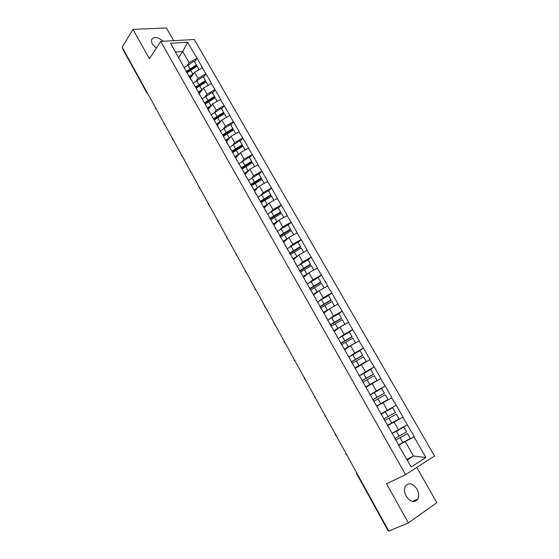 <?xml version="1.0" encoding="UTF-8"?>
<svg xmlns="http://www.w3.org/2000/svg" width="559" height="559" viewBox="0 0 559 559"><rect width="100%" height="100%" fill="white"/><g stroke="black" fill="none" stroke-linecap="round" stroke-linejoin="round"><path stroke-width="0.84" d="M156.317 48.151L152.174 43.951L151.321 40.192C153.564 36.23 157.512 36.594 163.165 41.275M416.937 488.999C418.88 492.724 419.18 496.064 417.825 499.019C414.408 503.1 410.537 502.171 406.218 496.217C404.311 492.535 404.003 489.237 405.31 486.316C408.727 482.158 412.605 483.053 416.937 488.999M173.709 40.681L166.456 27.95L133.014 29.389L122.142 47.145L388.771 531.05L408.391 522.91L436.858 502.674L416.797 467.443M434.525 456.011L194.301 39.521L160.74 41.408L405.575 474.675L434.525 456.011M178.628 57.486L182.73 51.568L187.544 42.239L170.53 43.239L190.71 79.301M187.544 42.239L197.075 58.318L194.609 61.756M190.305 78.071L194.532 72.251L202.519 67.807L197.075 58.318M202.232 67.835L206.04 73.935L203.525 77.324M199.2 93.723L203.511 87.994L211.547 83.529L206.04 73.935M211.26 83.557L215.096 89.719L212.532 93.053M208.186 109.543L212.588 103.904L220.665 99.411L215.096 89.719M220.379 99.446L224.257 105.672L221.63 108.949M217.262 125.523L221.762 119.982L229.882 115.461L224.257 105.672M229.595 115.503L233.508 121.785L230.832 125.013M226.444 141.679L231.035 136.235L239.196 131.686L233.508 121.785M238.91 131.735L242.865 138.08L240.125 141.252M235.723 158.001L240.405 152.656L248.608 148.086L242.865 138.08M248.329 148.135L252.319 154.55L249.524 157.666M245.094 174.499L249.88 169.258L258.125 164.66L252.319 154.55M257.846 164.716L261.871 171.194L259.02 174.254M254.569 191.178L259.453 186.042L267.74 181.416L261.871 171.194M267.468 181.479L271.534 188.02L268.62 191.017M264.148 208.039L269.131 203.008L277.467 198.361L271.534 188.02M277.194 198.424L281.296 205.034L278.319 207.969M273.833 225.081L278.92 220.162L287.298 215.481L281.296 205.034M287.026 215.557L291.169 222.23L288.13 225.109M283.616 242.313L288.814 237.505L297.234 232.796L291.169 222.23M296.962 232.872L301.154 239.622L298.052 242.431M293.517 259.732L298.813 255.037L307.289 250.306L301.154 239.622M307.017 250.39L311.244 257.203L308.079 259.949M303.516 277.348L308.931 272.764L317.449 268.006L311.244 257.203M317.184 268.096L321.453 274.979L318.211 277.662M313.634 295.159L319.161 290.694L327.728 285.908L321.453 274.979M327.455 285.998L331.773 292.958L328.461 295.578M323.864 313.166L329.51 308.827L338.118 304.005L331.773 292.958M337.853 304.11L342.213 311.139L338.831 313.69L327.574 320.293M334.212 331.382L339.97 327.162L348.627 322.319L342.213 311.139M348.362 322.424L352.771 329.531L348.844 332.346M344.672 349.801L350.549 345.714L359.255 340.836L352.771 329.531M358.997 340.948L363.448 348.131L358.647 351.394M355.258 368.43L370.009 359.563L363.448 348.131M369.751 359.689L374.25 366.949L367.871 371.057M365.956 387.268L380.889 378.513L374.25 366.949M380.63 378.639L385.172 385.976L375.068 392.145M376.787 406.33L391.887 397.673L385.172 385.976M391.635 397.812L396.226 405.233L380.847 414.086M387.471 425.755L403.018 417.063L396.226 405.233M402.766 417.21L414.282 436.684L401.39 443.42M398.546 445.25L414.282 436.684M414.03 436.838L425.909 457.528L411.207 466.926L398.763 445.642M188.879 75.528L399.189 445.768M196.272 80.775L198.033 78.393L194.532 72.251M198.033 78.393L205.754 73.963M205.23 96.581L207.047 94.198L203.511 87.994M198.005 91.606L199.752 95.226M207.047 94.198L214.817 89.747M214.279 112.555L216.165 110.172L212.588 103.904M207.235 107.852L208.891 111.325M216.165 110.172L223.97 105.707M223.411 128.696L225.375 126.32L221.762 119.982M216.571 124.28L218.136 127.592M225.375 126.32L233.229 121.827M232.642 145.019L234.682 142.636L231.035 136.235M225.997 140.882L227.471 144.033M234.682 142.636L242.585 138.129M241.963 161.523L244.094 159.126L240.405 152.656M235.535 157.666L236.911 160.657M244.094 159.126L252.039 154.598M251.382 178.202L253.611 175.799L249.88 169.258M245.177 174.639L246.456 177.462M253.611 175.799L261.591 171.25M260.885 195.077L263.226 192.652L259.453 186.042M254.918 191.793L256.106 194.448M263.226 192.652L271.255 188.083M270.479 212.141L272.946 209.695L269.131 203.008M264.777 209.143L265.86 211.623M272.946 209.695L281.023 205.104M280.157 229.407L282.777 226.919L278.92 220.162M274.742 226.688L275.72 228.987M282.777 226.919L290.897 222.307M289.918 246.875L292.713 244.332L288.814 237.505M284.824 244.437L285.691 246.547M292.713 244.332L300.882 239.699M299.75 264.561L302.761 261.947L298.813 255.037M295.012 262.381L295.774 264.302M302.761 261.947L310.979 257.287M309.644 282.477L312.921 279.752L308.931 272.764M305.326 280.527L305.976 282.26M312.921 279.752L321.187 275.07M319.559 300.644L323.193 297.758L319.161 290.694M315.751 298.883L316.289 300.414M323.193 297.758L331.508 293.056M329.447 319.098L333.583 315.975L329.51 308.827M326.295 317.449L326.722 318.784M333.583 315.975L341.947 311.244M339.173 337.922L344.092 334.394L339.97 327.162M336.965 336.232L337.266 337.356M344.092 334.394L352.505 329.642M348.55 357.222L354.72 353.022L350.549 345.714M347.761 355.238L347.943 356.153M354.72 353.022L363.189 348.25M359.178 375.934L365.474 371.861L361.254 364.468M358.682 374.46L358.738 375.159M365.474 371.861L373.992 367.074M369.918 394.85L376.347 390.93L372.084 383.446M369.737 393.913L369.66 394.388M376.347 390.93L384.92 386.108M380.791 413.988L387.352 410.208L383.034 402.641M387.352 410.208L395.975 405.373M392.055 433.204L398.483 429.724L394.116 422.066M398.483 429.724L407.155 424.854M388.603 530.75L388.121 530.854L356.453 473.354L356.873 473.166M406.889 459.316L413.492 456.032L405.324 441.715M407.245 459.945L413.492 456.032L425.909 457.528M147.052 92.354L146.947 93.011L122.749 49.08L122.819 48.374M133.014 29.389L149.379 58.723L160.74 41.408M405.575 474.675L386.562 483.78L408.391 522.91M187.405 65.137L189.103 62.748L182.73 51.568L175.54 52.057M179.844 59.624L181.759 63.544M189.103 62.748L196.789 58.339M403.018 417.063L387.45 425.713M187.544 71.622L187.048 72.307M391.978 433.686L403.801 427.083L391.992 433.714M395.639 440.136L407.497 433.546L410.271 438.459L407.497 433.546M395.667 440.185L407.49 433.602M398.427 445.041L410.271 438.459M394.738 438.549L406.554 431.967L403.801 427.083M406.554 431.967L403.78 427.132M395.416 412.444L383.663 419.04L395.416 412.444L392.642 407.679L380.945 414.261M399.084 418.845L396.303 414.072L399.084 418.845M384.578 420.661L396.303 414.072M387.303 425.455L399.049 418.873M395.381 412.458L392.642 407.679M372.741 399.825L384.403 393.201L381.629 388.442L370.023 395.038M376.598 405.995L388.023 399.531L385.249 394.766L388.023 399.531M373.615 401.355L385.249 394.766M376.57 405.953L387.967 399.51M384.403 393.201L381.629 388.442M372.706 399.762L384.333 393.166M361.946 380.812L373.51 374.181L370.743 369.429L359.227 376.025M365.754 386.912L377.087 380.441L374.32 375.683L377.087 380.441M362.777 382.279L374.32 375.683M365.698 386.814L377.011 380.372M373.51 374.181L370.743 369.429M361.883 380.7L373.419 374.104M351.276 362.022L362.742 355.377L359.982 350.64L348.557 357.236M355.035 368.046L366.285 361.561L363.525 356.817L366.285 361.561M352.065 363.42L363.525 356.817M354.951 367.899L366.173 361.456M362.742 355.377L359.982 350.64M351.178 361.855L362.63 355.258M340.724 343.443L352.1 336.791L349.347 332.06L338.006 338.656M344.442 349.389L350.067 346.049M355.58 342.877L352.841 338.167L355.573 342.877M341.479 344.77L352.841 338.167M344.33 349.193L355.468 342.751M352.1 336.791L349.347 332.06M340.599 343.226L351.96 336.623M330.292 325.072L341.57 318.406L338.824 313.69L341.57 318.406M333.968 330.949L338.866 327.972M344.973 324.339L342.283 319.727L344.952 324.353M331.005 326.33L342.283 319.727M333.828 330.704L344.882 324.262M330.138 324.807L341.409 318.204M319.972 306.905L331.166 300.232L328.426 295.522L317.26 302.126M323.605 312.712L328.021 309.966M334.478 306.018L331.843 301.497L334.45 306.032M320.649 308.1L331.843 301.497M323.437 312.418L334.415 305.976M331.166 300.232L328.426 295.522M319.797 306.591L330.984 299.987M309.77 288.94L320.88 282.267L318.141 277.564L307.059 284.168M313.361 294.677L317.428 292.091M324.101 287.899L321.523 283.469L324.073 287.92M310.413 290.079L321.523 283.469M313.173 294.341L319.091 290.75M321.159 289.562L324.059 287.899M320.88 282.267L318.141 277.564M309.567 288.584L320.67 281.974M299.68 271.178L310.699 264.491L307.974 259.802L296.976 266.405M303.23 276.845L307.031 274.378M313.844 269.983L311.314 265.644L313.816 270.004M300.288 272.247L311.314 265.644M303.013 276.46L308.659 272.995M310.699 264.491L307.974 259.802M299.449 270.773L310.469 264.169M289.702 253.611L300.637 246.917L297.912 242.236L286.998 248.846M293.216 259.208L296.794 256.826M303.698 252.27L301.224 248.014L303.67 252.284M290.275 254.618L301.224 248.014M292.972 258.782L298.394 255.407M300.637 246.917L297.912 242.236M289.45 253.157L300.386 246.554M279.835 236.233L290.687 229.532L287.969 224.865L277.131 231.468M283.308 241.767L286.711 239.455M293.671 234.745L291.239 230.574L293.636 234.766M280.373 237.184L291.239 230.574M283.043 241.299L288.276 237.994M290.687 229.532L287.969 224.865M279.556 235.737L290.414 229.134M270.074 219.044L280.842 212.343L278.13 207.682L267.37 214.286M273.505 224.515L276.754 222.251M283.748 217.416L281.366 213.328L283.713 217.437M270.71 219.841L281.366 213.328M273.218 224.005L278.298 220.756M280.842 212.343L278.13 207.682M269.766 218.513L280.548 211.903M260.417 202.044L271.101 195.336L268.397 190.682L257.72 197.292M263.813 207.452L266.929 205.23M273.931 200.276L271.597 196.272L273.903 200.297M261.116 202.707L271.597 196.272M263.499 206.9L268.446 203.7M271.101 195.336L268.397 190.682M260.089 201.471L270.787 194.86M251.033 185.078L261.472 178.51L259.11 174.387L258.768 173.87L248.168 180.48M254.226 190.57L257.224 188.39M264.225 183.324L261.933 179.404L264.19 183.345M251.529 185.833L261.933 179.404M253.891 189.976L258.719 186.818M261.472 178.51L258.768 173.87M250.516 184.61L261.137 178.007M241.628 168.392L251.941 161.872L249.607 157.792L249.244 157.24L238.721 163.843M244.737 173.87L247.63 171.718M254.624 166.554L252.382 162.711L254.59 166.575M242.047 169.132L252.382 162.711M244.381 173.241L249.104 170.111M251.941 161.872L249.244 157.24M241.048 167.931L251.585 161.327M232.278 151.929L242.515 145.403L240.202 141.371L239.825 140.784L229.379 147.387M235.353 157.345L238.155 155.22M245.121 149.966L242.927 146.199L245.094 149.98M232.67 152.621L242.927 146.199M234.976 156.681L239.601 153.578M242.515 145.403L239.825 140.784M231.887 151.251L242.145 144.83M223.027 135.641L233.187 129.115L230.902 125.125L230.504 124.51L220.127 131.106M226.067 141.001L228.785 138.898M235.723 133.552L233.571 129.863L235.695 133.573M223.383 136.277L233.571 129.863M225.668 140.295L230.203 137.214M233.187 129.115L230.504 124.51M222.615 134.922L232.796 128.507M213.866 119.528L223.956 113.002L221.28 108.397L210.981 115M216.878 124.832L219.519 122.742M226.43 117.313L224.32 113.701L226.395 117.334M214.202 120.108L224.32 113.701M216.459 124.084L220.917 121.023M223.956 113.002L221.28 108.397M213.44 118.774L223.551 112.359M204.811 103.583L214.824 97.049L212.588 93.143L212.154 92.466L201.925 99.055M207.787 108.83L210.359 106.755M217.227 101.249L215.159 97.706L217.199 101.27M205.111 104.114L215.159 97.706M207.347 108.048L211.728 105.001M214.824 97.049L212.154 92.466M204.363 102.786L214.404 96.379M195.846 87.798L205.789 81.272L203.127 76.695L192.967 83.284M198.787 92.997L201.303 90.928M208.13 85.352L206.096 81.88L208.095 85.366M196.125 88.287L206.096 81.88M198.333 92.179L202.644 89.147M205.789 81.272L203.127 76.695M195.377 86.973L205.349 80.573M186.972 72.181L190.381 69.505L196.845 65.655L194.19 61.085L184.107 67.674M189.885 77.331L192.338 75.269M199.123 69.623L197.131 66.221L199.088 69.637M187.223 72.621L197.131 66.221M189.41 76.471L193.659 73.453M196.845 65.655L194.19 61.085M186.489 71.321L196.391 64.921M402.857 442.602L400.09 437.746M399.161 436.104L396.401 431.269M391.691 423.002L388.959 418.195M388.037 416.581L385.312 411.794M380.658 403.626L377.954 398.881M377.039 397.281L374.348 392.551M369.744 384.473L367.074 379.785M366.173 378.198L363.511 373.524M358.962 365.544L356.321 360.904M355.426 359.339L352.792 354.72M348.299 346.825L345.686 342.241M344.805 340.697L342.206 336.127M337.755 328.322L335.176 323.787M334.303 322.257L331.732 317.743M327.336 310.028L324.779 305.542M323.92 304.033L321.376 299.561M317.03 291.938L314.5 287.501M313.655 286.005L311.132 281.589M306.835 274.043L304.341 269.662M303.495 268.18L301.008 263.813M296.759 256.35L294.293 252.018M293.454 250.558L290.994 246.233M286.795 238.854L284.349 234.57M283.525 233.124L281.093 228.848M276.936 221.553L274.518 217.311M273.7 215.879L271.297 211.651M267.181 204.433L264.791 200.241M263.988 198.829L261.605 194.644M257.538 187.503L255.177 183.352M254.38 181.954L252.018 177.818M248 170.754L245.66 166.652M244.87 165.268L242.543 161.174M238.56 154.186L236.247 150.126M235.465 148.757L233.159 144.711M229.218 137.793L226.933 133.776M226.157 132.42L223.879 128.416M219.98 121.576L217.717 117.6M216.955 116.258L214.698 112.296M210.841 105.532L208.598 101.598M207.843 100.271L205.607 96.351M201.792 89.65L199.577 85.758M198.829 84.444L196.621 80.566M192.841 73.935L190.647 70.085M189.906 68.785L187.719 64.949M417.825 499.019L412.339 501.437M356.244 472.02L356.453 473.354M345.581 452.671L345.79 453.999L346.797 454.872M335.044 433.546L335.246 434.853L336.245 435.72M324.625 414.638L324.821 415.931L325.813 416.79M314.319 395.933L314.514 397.218L315.5 398.071M304.131 377.444L304.32 378.716L305.298 379.561M294.055 359.157L294.244 360.422L295.215 361.254M284.091 341.067L284.272 342.325L285.237 343.156M274.231 323.179L274.42 324.43L275.377 325.254M264.484 305.487L264.666 306.723L265.616 307.548M254.841 287.983L255.023 289.213L255.966 290.03M245.296 270.668L245.478 271.891L246.421 272.708M235.863 253.534L236.045 254.757L236.981 255.568M226.521 236.59L226.702 237.806L227.639 238.616M217.283 219.82L217.465 221.036L218.394 221.846M208.144 203.231L208.325 204.44L209.255 205.251M199.095 186.811L199.277 188.02L200.206 188.83M190.144 170.565L190.326 171.774L191.255 172.577M181.284 154.487L181.472 155.688L182.395 156.499M172.521 138.576L172.703 139.778L173.625 140.588M163.843 122.826L164.032 124.028L164.947 124.839M155.255 107.237L155.444 108.439L156.359 109.25M146.947 93.011L147.862 93.821"/></g></svg>
